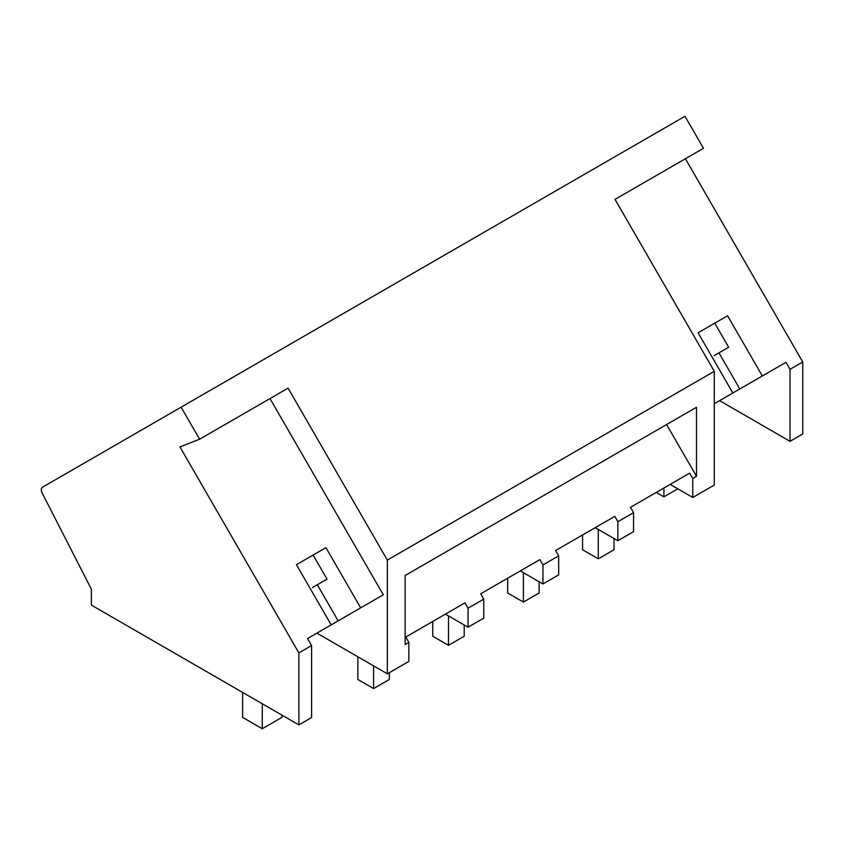 <?xml version="1.0" encoding="UTF-8"?>
<svg xmlns="http://www.w3.org/2000/svg" width="845" height="845" viewBox="0 0 845 845"><rect width="100%" height="100%" fill="white"/><g stroke="black" fill="none" stroke-linecap="round" stroke-linejoin="round"><path stroke-width="1.27" d="M296.437 564.682L325.927 547.655L296.437 564.682L331.187 624.877L307.548 638.535L311.594 645.548L311.594 717.542L298.876 724.894L91.387 605.104L91.387 589.208L42.25 493.216A5.556 3.211 60 0 1 42.482 487.216L684.978 116.272L703.473 148.308L615.012 199.378L714.278 371.325L714.278 485.051L692.763 497.473L692.763 478.46L689.689 473.126L630.486 507.306L633.57 512.63L617.864 521.703L614.78 516.369L555.587 550.549L558.661 555.883L550.813 560.415L542.955 564.946L539.881 559.612L480.678 593.792L483.762 599.126L468.056 608.189L464.972 602.855L405.78 637.035L408.853 642.369L408.853 661.392L387.337 673.814L316.886 633.137M181.105 407.184L199.6 439.22L179.943 446.91L298.876 652.9L298.876 724.894M714.278 371.325L387.337 560.087L288.071 388.14L199.6 439.22M666.599 424.549L696.491 476.305L696.491 407.29L405.135 575.498L405.135 644.524L408.853 642.369M696.491 476.305L692.763 478.46M387.337 560.087L387.337 673.814M685.401 158.733L802.75 361.987L802.75 433.981L790.022 441.322L719.57 400.646M670.138 484.407L692.763 497.473M633.57 512.63L633.57 531.653L617.864 540.726L595.229 527.66M558.661 555.883L558.661 574.896L542.955 583.969L520.33 570.903M483.762 599.126L483.762 618.149L468.056 627.212L445.421 614.146M745.1 385.911L785.977 362.315L762.327 375.962L727.577 315.766L698.086 332.793L732.837 392.988L714.278 403.709L762.327 375.962M802.75 361.987L790.022 369.328L785.977 362.315M269.999 398.576L383.292 594.806L342.415 618.403M683.901 476.464L689.689 473.126M790.022 369.328L790.022 441.322M617.864 521.703L617.864 540.726M608.991 519.707L614.78 516.369M542.955 564.946L542.955 583.969M534.093 562.96L539.881 559.612M468.056 608.189L468.056 627.212M459.184 606.203L464.972 602.855M311.594 645.548L298.876 652.9M714.036 355.692L728.654 347.253L714.754 323.17L727.577 315.766M739.808 388.975L718.947 352.851M325.927 547.655L360.678 607.851L383.292 594.806M360.678 607.851L308.668 637.88M338.158 620.864L317.308 584.74M312.386 587.581L327.004 579.142L313.104 555.059M582.564 534.969L582.564 549.757L598.292 558.83L598.292 529.424M598.292 558.83L614.019 549.757L614.019 538.508M507.665 578.212L507.665 593L523.393 602.084L523.393 572.667M523.393 602.084L539.121 593L539.121 581.751M432.756 621.455L432.756 636.243L448.484 645.327L448.484 615.91M448.484 645.327L464.211 636.243L464.211 624.994M357.857 656.787L357.857 679.486L373.585 688.569L373.585 665.871M373.585 688.569L389.313 679.486L389.313 672.673M663.916 487.998L663.916 496.839L677.785 488.832M656.259 492.424L663.916 496.839M714.754 323.17L698.086 332.793M262.267 703.758L262.267 728.728L281.924 717.373L281.924 715.102M242.61 692.404L242.61 717.373L262.267 728.728"/></g></svg>
